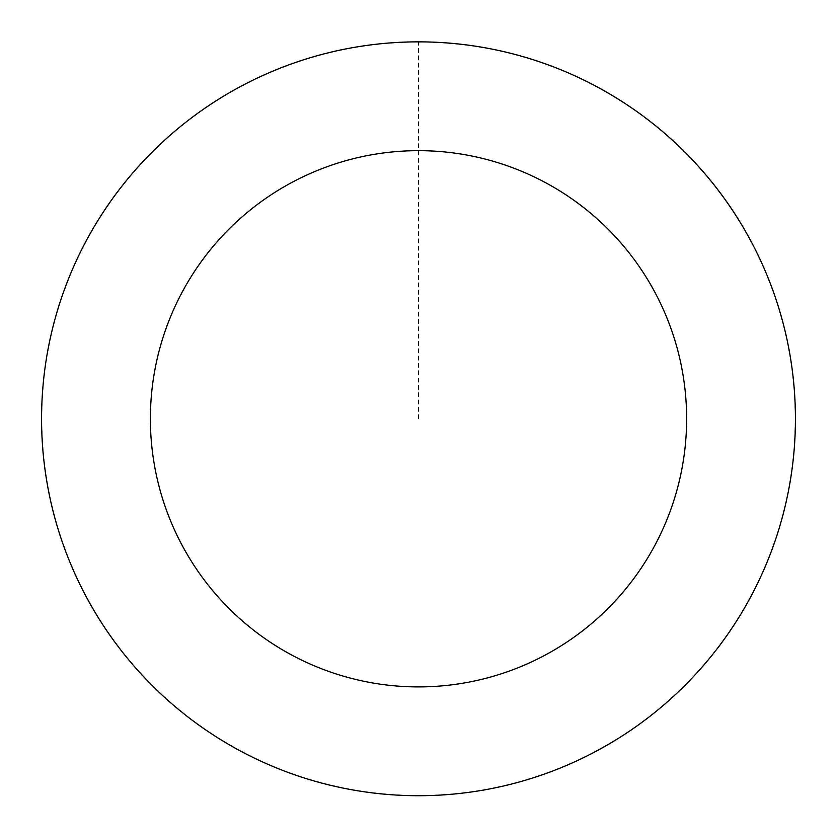 <?xml version="1.0" encoding="UTF-8"?>
<svg xmlns="http://www.w3.org/2000/svg" width="837" height="837" viewBox="0 0 837 837"><rect width="100%" height="100%" fill="white"/><g stroke="black" fill="none" stroke-linecap="round" stroke-linejoin="round"><path stroke-width="0.63" stroke-dasharray="4.18 3.14" d="M47.06 482.447A376.849 376.849 0 0 1 549.082 65.276A376.849 376.849 0 0 1 659.347 708.625A376.849 376.849 0 0 1 47.06 482.447A376.849 376.849 0 0 1 549.082 65.276A376.849 376.849 0 0 1 659.347 708.625A376.849 376.849 0 0 1 47.06 482.447M46.987 482.457A376.932 376.932 0 0 0 482.175 790.295A376.932 376.932 0 0 0 790.013 355.108A376.932 376.932 0 0 0 354.825 47.27A376.932 376.932 0 0 0 46.987 482.457M47.228 482.415A376.681 376.681 0 0 0 482.133 790.055A376.681 376.681 0 0 0 789.772 355.15A376.681 376.681 0 0 0 354.867 47.51A376.681 376.681 0 0 0 47.228 482.415M790.013 355.108A376.932 376.932 0 0 0 177.601 128.877A376.932 376.932 0 0 0 287.886 772.363A376.932 376.932 0 0 0 790.013 355.108M418.5 418.782L418.5 41.934"/><path stroke-width="1.26" d="M790.013 355.108A376.932 376.932 0 0 0 177.601 128.877A376.932 376.932 0 0 0 287.886 772.363A376.932 376.932 0 0 0 790.013 355.108M682.772 373.49A268.122 268.122 0 0 0 247.145 212.567A268.122 268.122 0 0 0 325.593 670.291A268.122 268.122 0 0 0 682.772 373.49"/></g></svg>
